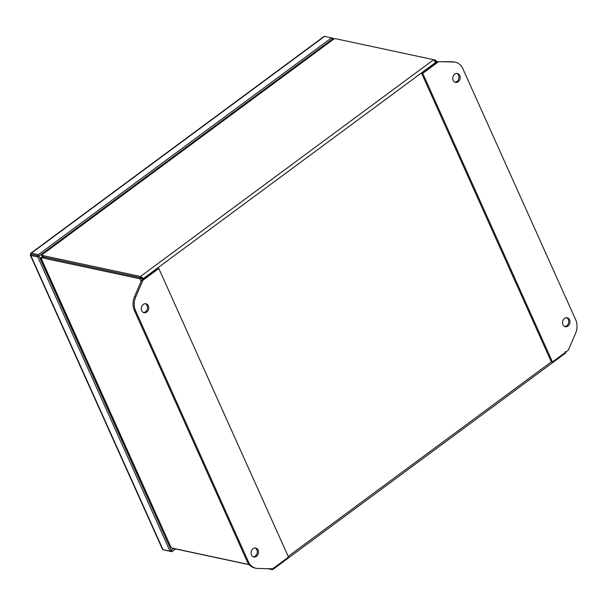<?xml version="1.0" encoding="UTF-8"?>
<svg xmlns="http://www.w3.org/2000/svg" width="606" height="606" viewBox="0 0 606 606"><rect width="100%" height="100%" fill="white"/><g stroke="black" fill="none" stroke-linecap="round" stroke-linejoin="round"><path stroke-width="0.91" d="M140.478 276.472L143.486 278.434L139.895 278.76L141.1 277.874L143.486 278.434L435.479 62.554L433.684 59.691L140.478 276.472L42.965 255.611A8.211 3.28 155.8 0 1 41.708 255.012L42.337 256.406A8.211 3.28 -24.2 0 0 43.594 257.005L141.1 277.866L140.478 276.472M270.223 568.746L271.443 568.776M565.436 352.844L565.337 351.503M273.442 568.231L272.647 569.564L271.844 568.784M434.714 60.789L435.517 60.199L436.07 60.676L435.562 62.744M141.1 277.866L142.524 278.23M42.223 256.164L41.587 255.838L41.708 255.012L334.232 38.746A8.211 3.28 155.8 0 1 336.178 38.829L433.684 59.691M42.39 257.898L43.587 257.012A8.211 3.598 -126.5 0 0 42.17 257.065L40.966 257.959A8.211 3.598 53.5 0 1 42.39 257.898L139.895 278.76L141.107 281.457M249.104 564.565L172.877 548.256A8.211 3.598 53.5 0 1 171.097 547.513L40.966 257.959L41.822 257.323M270.39 569.117L268.443 568.701M173.884 548.475A8.211 3.28 -24.2 0 0 174.71 548.763L249.225 564.701M267.86 568.686L272.223 569.625M435.517 60.199L433.919 59.858M334.232 38.746L41.708 255.012M42.965 255.611L43.594 257.005L141.1 277.874M40.587 257.861L171.097 547.513M40.966 257.959L41.208 257.338M41.587 255.838A8.211 5.537 117.1 0 0 41.912 256.02L42.215 256.179M564.709 326.513A4.568 3.674 102.1 0 0 566.754 325.793A4.568 3.674 102.1 0 0 568.754 321.468A4.568 3.674 102.1 0 0 566.587 317.711M564.542 318.423A4.568 3.674 -77.9 0 1 567.208 317.779A4.568 3.674 -77.9 0 1 569.951 321.347A4.568 3.674 -77.9 0 1 567.973 326.058A4.568 3.674 -77.9 0 1 565.3 326.702A4.568 3.674 -77.9 0 1 562.557 323.134A4.568 3.674 -77.9 0 1 564.542 318.423M454.917 82.219A4.568 3.674 102.1 0 0 456.962 81.507A4.568 3.674 102.1 0 0 458.962 77.174A4.568 3.674 102.1 0 0 456.795 73.417M454.75 74.129A4.568 3.674 -77.9 0 1 457.424 73.485A4.568 3.674 -77.9 0 1 460.166 77.053A4.568 3.674 -77.9 0 1 458.181 81.765A4.568 3.674 -77.9 0 1 455.515 82.416A4.568 3.674 -77.9 0 1 452.773 78.848A4.568 3.674 -77.9 0 1 454.75 74.129M462.863 68.705A14.612 11.764 102.1 0 0 455.356 62.221A14.612 11.764 102.1 0 0 453.591 62.017L438.6 61.66L422.761 73.371L552.452 361.949L568.292 350.238L575.564 333.421A14.612 11.764 102.1 0 0 575.7 319.779L462.863 68.705M455.356 62.221L454.136 61.963A14.612 11.764 102.1 0 0 452.371 61.751L438.6 61.66M552.452 361.949L551.233 361.691L421.541 73.106L422.761 73.371M437.38 61.395L421.541 73.106M143.455 312.491A4.568 3.674 102.1 0 0 145.501 311.779A4.568 3.674 102.1 0 0 147.508 307.447A4.568 3.674 102.1 0 0 145.342 303.689M146.72 312.037A4.568 3.674 -77.9 0 1 144.054 312.688A4.568 3.674 -77.9 0 1 141.312 309.121A4.568 3.674 -77.9 0 1 143.296 304.401A4.568 3.674 -77.9 0 1 145.963 303.757A4.568 3.674 -77.9 0 1 148.705 307.325A4.568 3.674 -77.9 0 1 146.72 312.037M253.247 556.778A4.568 3.674 102.1 0 0 255.293 556.066A4.568 3.674 102.1 0 0 257.292 551.74A4.568 3.674 102.1 0 0 255.126 547.983M256.512 556.331A4.568 3.674 -77.9 0 1 253.838 556.975A4.568 3.674 -77.9 0 1 251.104 553.407A4.568 3.674 -77.9 0 1 253.081 548.695A4.568 3.674 -77.9 0 1 255.755 548.051A4.568 3.674 -77.9 0 1 258.497 551.619A4.568 3.674 -77.9 0 1 256.512 556.331M248.407 561.762A14.612 11.764 102.1 0 0 255.906 568.239A14.612 11.764 102.1 0 0 257.671 568.451L272.67 568.807L288.501 557.096L158.81 268.511L142.971 280.222L135.699 297.046A14.612 11.764 102.1 0 0 135.562 310.681L248.407 561.762L247.18 561.497A14.612 11.764 102.1 0 0 254.687 567.981L255.906 568.239M142.971 280.222L141.751 279.964L134.479 296.781A14.612 11.764 102.1 0 0 134.343 310.423L247.18 561.497M158.81 268.511L157.59 268.253L141.751 279.964M173.717 548.438L171.225 550.278L38.996 256.058L31.421 254.437L38.996 256.05L332.209 39.269L331.588 37.875L324.566 36.375A2.515 1.098 -126.5 0 0 324.021 36.458L30.808 253.24A2.515 1.098 53.5 0 1 31.353 253.156L38.375 254.656L331.588 37.875M332.429 39.754L332.217 39.269L333.414 38.383L333.633 38.867M38.996 256.058L37.792 256.944L30.777 255.444A2.515 1.007 155.8 0 1 30.3 255.134A2.515 1.007 155.8 0 1 30.3 254.755L31.444 254.49L30.58 253.641A2.515 1.098 53.5 0 1 30.808 253.24M30.3 255.134L162.529 549.354A2.515 1.007 -24.2 0 0 163.006 549.665L170.021 551.165L171.225 550.278L171.854 551.672L164.84 550.165A2.515 1.098 53.5 0 1 164.287 549.937M175.543 548.938L171.854 551.672M331.641 38.004L333.414 38.383M38.996 256.05L38.375 254.656M31.421 254.429L30.58 253.641M170.021 551.165L37.792 256.944M317.832 50.54A7.302 3.204 -126.5 0 0 317.499 50.146M162.272 530.348A7.302 2.916 -24.2 0 0 162.938 530.114M48.056 249.354A7.302 3.204 53.5 0 1 48.397 249.748M44.018 265.496A7.302 2.916 155.8 0 1 43.344 265.731M551.49 361.744L288.191 556.406M453.591 62.017L452.371 61.751M135.562 310.681L134.343 310.423M135.699 297.046L134.479 296.781M326.505 43.488L326.725 43.973M169.074 543.764L168.491 544.196M169.551 544.824L168.968 545.256M327.452 42.791L327.672 43.268M31.353 253.156L324.566 36.375M163.006 549.665L30.777 255.444M324.172 45.851L323.627 45.617M165.483 537.492L166.309 537.605M272.95 569.413L565.807 352.897M436.638 61.941L436.093 60.736M42.125 257.095L41.617 257.391L42.132 257.315"/></g></svg>

